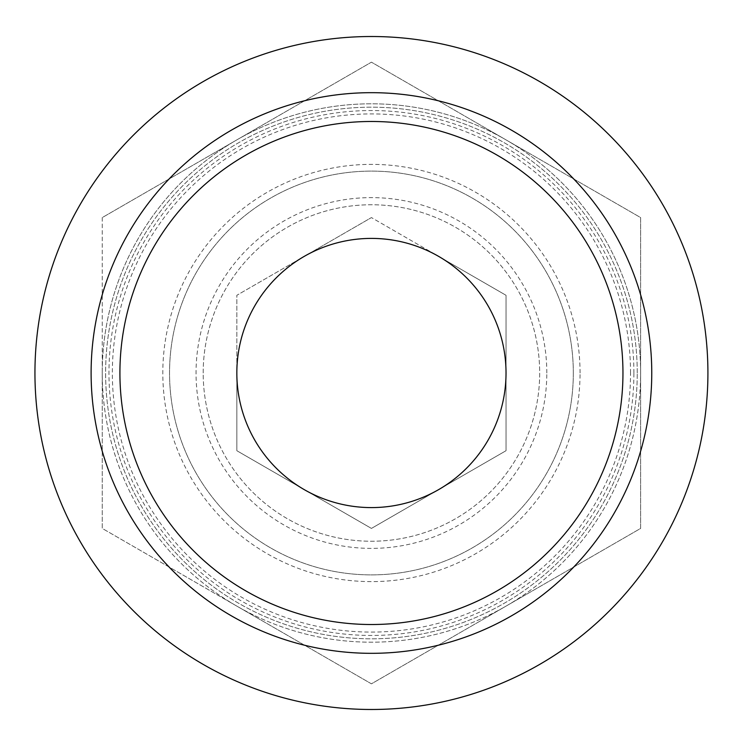 <?xml version="1.0" encoding="UTF-8"?>
<svg xmlns="http://www.w3.org/2000/svg" width="746" height="746" viewBox="0 0 746 746"><rect width="100%" height="100%" fill="white"/><g stroke="black" fill="none" stroke-linecap="round" stroke-linejoin="round"><path stroke-width="0.56" stroke-dasharray="3.73 2.8" d="M236.836 606.125L102.249 528.42L102.249 373A269.185 269.185 0 0 0 506.03 606.125A269.185 269.185 0 0 0 506.03 139.875A269.185 269.185 0 0 0 102.249 373L102.249 217.58L371.433 62.17L640.618 217.58L640.618 528.42L371.433 683.83L236.836 606.125M630.529 373A259.095 259.095 0 0 0 241.89 148.622A259.095 259.095 0 0 0 241.89 597.378A259.095 259.095 0 0 0 630.529 373M546.809 373A175.385 175.385 0 0 0 371.433 197.615A175.385 175.385 0 0 0 196.049 373A175.385 175.385 0 0 0 371.433 548.385A175.385 175.385 0 0 0 546.809 373M637.252 373A265.818 265.818 0 0 0 238.524 142.794A265.818 265.818 0 0 0 238.524 603.206A265.818 265.818 0 0 0 637.252 373A265.818 265.818 0 0 0 238.524 142.794A265.818 265.818 0 0 0 238.524 603.206A265.818 265.818 0 0 0 637.252 373M580.052 373A208.619 208.619 0 0 0 267.124 192.328A208.619 208.619 0 0 0 267.124 553.672A208.619 208.619 0 0 0 580.052 373M573.32 373A201.886 201.886 0 0 0 270.49 198.156A201.886 201.886 0 0 0 270.49 547.844A201.886 201.886 0 0 0 573.32 373A201.886 201.886 0 0 0 270.49 198.156A201.886 201.886 0 0 0 270.49 547.844A201.886 201.886 0 0 0 573.32 373M633.895 373A262.461 262.461 0 0 0 240.203 145.703A262.461 262.461 0 0 0 240.203 600.297A262.461 262.461 0 0 0 633.895 373M640.618 373A269.185 269.185 0 0 0 236.836 139.875A269.185 269.185 0 0 0 236.836 606.125A269.185 269.185 0 0 0 640.618 373M102.249 217.58L102.249 528.42L371.433 683.83L640.618 528.42L640.618 217.58L371.433 62.17L102.249 217.58M651.762 373A280.328 280.328 0 0 0 231.269 130.233A280.328 280.328 0 0 0 231.269 615.767A280.328 280.328 0 0 0 651.762 373M707.917 373A336.483 336.483 0 0 0 203.192 81.594A336.483 336.483 0 0 0 203.192 664.406A336.483 336.483 0 0 0 707.917 373M236.836 373A134.597 134.597 0 0 0 438.732 489.562A134.597 134.597 0 0 0 438.732 256.438L371.433 217.58L506.03 295.295L506.03 450.705L371.433 528.42L236.836 450.705L236.836 295.295L371.433 217.58L304.135 256.438A134.597 134.597 0 0 1 438.732 256.438L506.03 295.295L506.03 450.705L371.433 528.42L236.836 450.705L236.836 373A134.597 134.597 0 0 1 304.135 256.438L236.836 295.295L236.836 373M203.192 373A168.242 168.242 0 0 1 455.554 227.297A168.242 168.242 0 0 1 455.554 518.703A168.242 168.242 0 0 1 203.192 373A168.242 168.242 0 0 1 455.554 227.297A168.242 168.242 0 0 1 455.554 518.703A168.242 168.242 0 0 1 203.192 373"/><path stroke-width="1.12" d="M236.836 373A134.597 134.597 0 0 1 438.732 256.438A134.597 134.597 0 0 1 438.732 489.562A134.597 134.597 0 0 1 236.836 373M622.957 373A251.523 251.523 0 0 0 245.676 155.177A251.523 251.523 0 0 0 245.676 590.823A251.523 251.523 0 0 0 622.957 373M651.762 373A280.328 280.328 0 0 0 231.269 130.233A280.328 280.328 0 0 0 231.269 615.767A280.328 280.328 0 0 0 651.762 373M707.917 373A336.483 336.483 0 0 0 203.192 81.594A336.483 336.483 0 0 0 203.192 664.406A336.483 336.483 0 0 0 707.917 373"/></g></svg>
